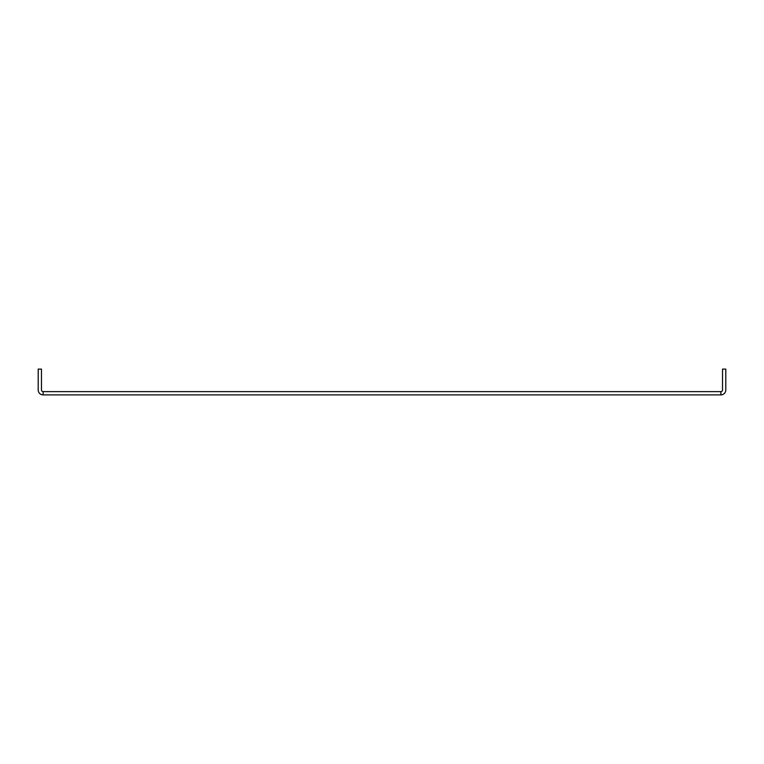 <?xml version="1.0" encoding="UTF-8"?>
<svg xmlns="http://www.w3.org/2000/svg" width="764" height="764" viewBox="0 0 764 764"><rect width="100%" height="100%" fill="white"/><g stroke="black" fill="none" stroke-linecap="round" stroke-linejoin="round"><path stroke-width="1.15" d="M43.118 394.892L720.882 394.892L720.882 391.626L43.118 391.626A1.652 1.652 0 0 1 41.466 389.974L41.466 369.107L38.2 369.107L38.2 389.974A4.918 4.918 0 0 0 43.118 394.892L43.118 391.626A1.652 1.652 0 0 1 41.466 389.974M722.534 389.974A1.652 1.652 0 0 1 720.882 391.626A1.652 1.652 0 0 0 722.534 389.974L722.534 369.107L725.8 369.107L725.8 389.974L725.8 369.107M720.882 394.892A4.918 4.918 0 0 0 725.8 389.974"/></g></svg>
